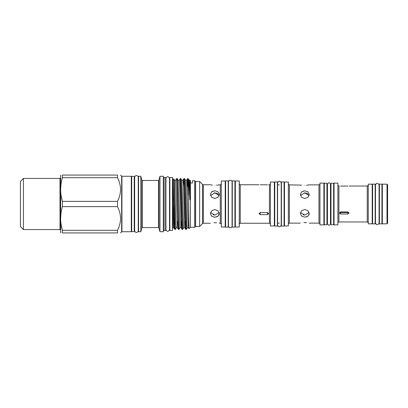 <?xml version="1.0" encoding="UTF-8"?>
<svg xmlns="http://www.w3.org/2000/svg" width="408" height="408" viewBox="0 0 408 408"><rect width="100%" height="100%" fill="white"/><g stroke="black" fill="none" stroke-linecap="round" stroke-linejoin="round"><path stroke-width="0.61" d="M234.926 204L234.926 180.882L232.295 180.882L232.295 227.118L234.926 227.118L234.926 204M228.245 204L228.245 180.882L225.609 180.882L225.609 227.118L228.245 227.118L228.245 204M324.309 204L324.309 183.238L326.941 183.238L326.941 224.762L324.309 224.762L324.309 204M330.99 204L330.99 183.238L333.622 183.238L333.622 224.762L330.99 224.762L330.99 204M281.428 204L281.428 181.932L284.065 181.932L284.065 226.068L281.428 226.068L281.428 204M274.747 204L274.747 181.932L277.379 181.932L277.379 226.068L274.747 226.068L274.747 204M381.929 184.11L381.929 223.89L379.399 223.89L379.399 184.11L381.929 184.11M386.993 184.171L387.6 184.778L387.6 223.222L386.993 223.829L386.993 184.171L382.332 184.171L382.332 223.829L386.993 223.829M199.645 204L199.645 181.519L195.595 181.519L195.595 226.481L199.645 226.481L199.645 204M225.206 204L225.206 180.984L221.279 180.984L221.279 227.016L225.206 227.016L225.206 204M239.261 204L239.261 180.984L235.334 180.984L235.334 227.016L239.261 227.016L239.261 204M274.339 204L274.339 182.034L270.433 182.034L270.433 225.966L274.339 225.966L274.339 204M288.359 204L288.359 182.034L284.468 182.034L284.468 225.966L288.359 225.966L288.359 204M323.901 204L323.901 183.11L319.954 183.11L319.954 224.89L323.901 224.89L323.901 204M337.895 204L337.895 183.11L334.03 183.11L334.03 224.89L337.895 224.89L337.895 204M372.208 204L372.208 184.171L368.256 184.171L368.256 223.829L372.208 223.829L372.208 204M304.801 190.832L301.65 191.831L300.349 194.432L301.655 197.288L304.801 198.553L307.953 197.288L309.259 194.432L307.953 191.831L304.801 190.832M301.634 185.12L289.369 184.86L289.369 223.14C288.502 223.543 288.165 223.885 288.359 224.15M304.801 185.385C299.054 184.814 299.054 184.814 304.801 185.385C310.554 184.814 310.554 184.814 304.801 185.385M319.954 224.15C320.147 223.885 319.806 223.543 318.939 223.14L318.939 184.86L309.259 184.86L306.52 185.309M301.66 191.826L304.113 190.873M214.838 190.781L211.686 191.78L210.38 194.381L211.686 197.237L214.838 198.502L217.984 197.237L219.29 194.381L217.989 191.78L214.838 190.781M212.333 185.115L210.38 184.758L203.306 184.758L203.306 223.242L202.587 223.538L202.587 184.462L199.645 181.519M214.838 185.283C209.085 184.712 209.085 184.712 214.838 185.283C220.585 184.712 220.585 184.712 214.838 185.283M221.279 224.252C220.82 223.36 220.483 223.023 220.264 223.242L220.264 184.758L216.556 185.201M219.213 193.662L219.29 194.381M211.691 191.775L213.124 191.041M340.614 186.068C339.043 186.023 339.043 186.023 340.614 186.068L347.902 186.068C349.472 186.023 349.472 186.023 347.902 186.068M260.202 184.799C258.636 184.758 258.636 184.758 260.202 184.799L267.495 184.799C269.061 184.758 269.061 184.758 267.495 184.799M375.146 184.11L375.146 223.89L372.611 223.89L372.611 184.11L375.146 184.11M210.543 195.432L214.838 192.918L214.108 192.964M213.129 214.838L214.838 215.082L210.543 212.568M214.838 217.219L217.984 216.22L219.29 213.619L217.989 210.763L214.838 209.498L211.686 210.763L210.38 213.619L211.686 216.22L214.838 217.219L213.96 217.153M213.965 222.737L214.838 222.717C209.085 223.288 209.085 223.288 214.838 222.717L216.526 222.794M300.502 195.458L304.801 192.918L304.077 192.964M303.098 214.838L304.801 215.082L300.502 212.542M304.801 209.447L301.65 210.712L300.349 213.568L301.655 216.169L304.801 217.168L307.953 216.169L309.259 213.568L307.953 210.712L304.801 209.447M303.929 222.635L304.801 222.615C299.054 223.186 299.054 223.186 304.801 222.615L306.495 222.691M141.275 178.005L141.841 180.209L140.811 176.271L140.811 231.729L138.582 231.729L138.582 176.271L140.811 176.271M142.234 180.509L142.234 227.577L158.544 227.577L158.544 180.423L142.234 180.509L141.841 180.209L143.055 180.489M159.967 176.271L159.967 231.729L163.312 231.729L163.312 176.271L159.967 176.271L158.936 180.127L158.936 227.873L159.967 231.729M164.118 177.48L164.118 230.52L165.597 230.52L165.597 177.48L164.118 177.48L163.312 177.011M134.227 204L134.227 176.333L131.692 176.333L131.692 231.668L134.227 231.668L134.227 204M190.429 227.292L189.006 228.699L188.302 179.219C188.848 182.565 189.389 189.445 189.924 199.859L189.924 180.203L190.429 180.708L190.429 227.292L194.682 227.292L194.682 180.708L192.454 180.708L192.454 183.024L190.429 183.024M194.682 180.708L195.493 181.519L195.493 226.481L194.682 227.292M176.302 227.781L175.348 229.418L175.042 226.012L174.42 203.572L174.42 225.099L172.89 181.917L172.89 227.797L173.834 227.797L174.262 221.712M172.89 203.016L173.834 227.797M175.644 180.219L176.603 178.582L176.904 181.988L178.413 229.403L177.475 227.781L175.664 180.203L174.461 180.203L175.976 224.609L176.281 227.797L177.5 227.797L177.944 221.248M179.969 227.781L179.015 229.418L178.709 226.012L177.2 178.597L178.138 180.219L179.948 227.797L181.162 227.797L181.611 221.248M178.128 180.203L179.331 180.203L179.637 183.391L181.142 227.781L182.08 229.403L182.677 229.418L180.866 178.597L180.265 178.582L182.08 229.403M180.866 178.597L181.805 180.219L183.615 227.797L184.829 227.797L185.278 221.248M181.795 180.203L182.998 180.203L183.304 183.391L184.829 227.797M189.006 228.699L188.476 227.781L187.884 215.898L186.665 180.203L185.456 180.203L186.976 224.609L187.282 227.797L188.496 227.797L188.797 224.675M177.2 178.597L176.603 178.582M179.311 180.219L180.265 178.582M183.447 186.752L183.911 178.597L184.238 181.988L185.156 216.709L185.747 229.403L186.344 229.418L184.533 178.597L183.931 178.582M174.42 225.099L174.746 229.403L175.348 229.418M178.413 229.403L179.015 229.418M183.636 227.781L182.677 229.418M187.303 227.781L186.344 229.418M172.89 181.917L172.89 179.138L173.686 178.867L174.42 203.572M172.487 204L172.487 177.536L169.85 177.536L169.85 230.464L172.487 230.464L172.487 204M131.289 176.271L131.289 231.729L121.936 231.729L121.936 176.271L131.289 176.271M61.098 195.559L62.393 201.374C60.058 193.525 60.058 185.63 62.393 177.694L62.393 175.068C60.058 175.068 60.058 175.068 62.393 175.068C60.058 175.068 60.058 175.068 62.393 175.068L117.494 175.068C121.523 175.068 121.523 175.068 117.494 175.068L117.494 177.694C121.523 185.564 121.523 193.458 117.494 201.374L117.494 206.626C121.523 214.496 121.523 222.391 117.494 230.306L117.494 232.932C121.523 232.932 121.523 232.932 117.494 232.932C121.523 232.932 121.523 232.932 117.494 232.932L62.393 232.932C60.058 232.932 60.058 232.932 62.393 232.932C60.058 232.932 60.058 232.932 62.393 232.932L62.393 230.306C60.058 222.457 60.058 214.562 62.393 206.626L117.494 206.626M60.624 175.068L60.624 232.932M117.494 201.374L62.393 201.374L62.393 206.626M61.078 183.651L60.624 189.531M23.44 229.571L20.4 226.532L20.4 181.468L23.44 178.429L23.44 229.571L59.996 229.571L59.996 178.429L60.399 178.026M61.078 212.583L60.624 218.469M61.098 224.492L62.393 230.306L117.494 230.306M62.393 177.694L117.494 177.694M187.114 186.752L187.598 178.582L188.302 195.203M188.302 179.219L188.2 178.597L187.598 178.582M188.2 178.597L189.134 180.219L189.924 199.859M309.223 214.047L308.907 215.031M307.953 216.169L306.479 216.918M304.801 222.615C310.554 223.186 310.554 223.186 304.801 222.615M309.106 212.542L304.801 215.082M309.172 195.697L307.234 193.443M306.622 193.198L304.801 192.918L309.106 195.458M219.259 214.098L218.938 215.082M217.984 216.22L216.51 216.969M214.838 222.717C220.585 223.288 220.585 223.288 214.838 222.717M219.127 212.568L214.838 215.082M219.203 195.697L217.265 193.443M216.658 193.198L214.838 192.918L219.127 195.432M340.614 214.022L339.395 212.986L340.614 211.915L347.902 211.915L349.115 212.986L347.902 214.022L340.614 214.022L340.614 212.583L347.902 212.583L347.902 214.022M260.202 214.654L258.988 213.619L260.202 212.548L267.495 212.548L268.709 213.619L267.495 214.654L260.202 214.654L260.202 212.583L267.495 212.583L267.495 214.654M258.988 184.758L240.276 184.758L240.276 223.242C240.057 223.023 239.715 223.36 239.261 224.252M270.433 224.252C269.979 223.36 269.637 223.023 269.418 223.242L269.418 184.758L268.709 184.758M339.395 186.023L338.91 186.023L338.91 221.977C338.018 222.431 337.681 222.768 337.895 222.987M368.256 222.987C368.45 222.717 368.113 222.38 367.246 221.977L367.246 186.023L349.115 186.023M142.234 227.577L141.841 227.873L141.841 180.209M121.936 231.729L121.65 231.846L121.65 176.154L120.564 175.068M377.272 224.599C376.645 224.91 376.043 224.308 375.467 222.794L375.467 185.207C376.043 183.692 376.645 183.09 377.272 183.401C378.364 183.508 378.966 184.11 379.073 185.207L379.073 222.794C378.966 223.89 378.364 224.492 377.272 224.599M281.209 204L281.209 224.93C280.735 226.358 280.133 226.96 279.404 226.736C278.751 226.981 278.154 226.379 277.603 224.93L277.603 183.07C278.154 181.621 278.751 181.019 279.404 181.264C280.133 181.04 280.735 181.642 281.209 183.07L281.209 204M281.428 223.13L281.209 224.93M330.485 204L330.485 223.574C330.001 224.808 329.496 225.313 328.965 225.094C328.435 225.313 327.93 224.808 327.445 223.574L327.445 184.426C327.93 183.192 328.435 182.687 328.965 182.906C329.496 182.687 330.001 183.192 330.485 184.426L330.485 204M230.27 227.786C229.617 228.087 229.016 227.486 228.465 225.986L228.465 182.014C229.016 180.514 229.617 179.913 230.27 180.214C231.362 180.321 231.963 180.917 232.07 182.014L232.07 225.986C231.963 227.083 231.362 227.679 230.27 227.786M167.724 231.229C166.979 231.448 166.382 230.846 165.923 229.429L165.923 178.571C166.382 177.154 166.979 176.552 167.724 176.771C168.376 176.521 168.978 177.123 169.529 178.571L169.529 229.429C168.978 230.877 168.376 231.479 167.724 231.229M169.85 180.372L169.529 180.372L169.529 178.571M169.85 227.628L169.529 227.628L169.529 229.429M138.256 177.368L138.256 230.632C138.149 231.729 137.547 232.331 136.456 232.438C135.507 232.463 134.905 231.861 134.65 230.632L134.65 177.368C134.905 176.139 135.507 175.537 136.456 175.562C137.547 175.669 138.149 176.271 138.256 177.368L138.256 179.168L138.582 179.168M138.582 228.832L138.256 228.832L138.256 230.632M274.747 184.87L274.339 184.87M324.309 185.956L323.901 185.956M382.332 187.007L381.929 187.007M372.611 187.007L372.208 187.007M379.399 187.007L379.073 187.007M375.467 187.007L375.146 187.007M279.404 184.87L277.379 184.87M284.468 184.87L284.065 184.87M334.03 185.956L333.622 185.956M330.99 185.956L330.485 185.956M327.445 185.956L326.941 185.956M225.609 183.819L225.206 183.819M235.334 183.819L234.926 183.819M158.544 227.577L158.936 227.873M134.227 179.168L134.65 179.168M131.289 179.168L131.692 179.168M166.005 227.628L165.597 228.031M172.487 180.372L172.89 180.372M59.996 229.571L60.399 229.974M23.44 178.429L59.996 178.429M121.65 231.846L120.564 232.932M121.65 176.154L121.936 176.271M172.487 227.628L172.89 227.628M174.471 180.219L173.686 178.867M185.467 180.219L184.533 178.597M189.123 180.203L189.924 180.203M174.746 229.403L173.813 227.781M183.911 178.597L182.978 180.219M185.747 229.403L184.809 227.781M187.578 178.597L186.64 180.219M166.005 180.372L165.597 179.969M131.289 228.832L131.692 228.832M164.118 230.52L163.312 230.989M134.227 228.832L134.65 228.832M158.544 180.423L158.936 180.127M141.841 227.873L140.811 231.729M235.334 224.181L234.926 224.181M225.609 224.181L225.206 224.181M330.99 222.044L330.485 222.044M327.445 222.044L326.941 222.044M334.03 222.044L333.622 222.044M284.468 223.13L284.065 223.13M279.404 223.13L277.379 223.13M379.399 220.993L379.073 220.993M375.467 220.993L375.146 220.993M372.611 220.993L372.208 220.993M269.418 223.242L240.276 223.242M367.246 221.977L338.91 221.977M220.264 223.242L219.29 223.242M210.38 223.242L203.306 223.242M318.939 223.14L309.259 223.14M300.349 223.14L289.369 223.14M382.332 220.993L381.929 220.993M324.309 222.044L323.901 222.044M274.747 223.13L274.339 223.13M202.587 223.538L199.645 226.481M367.246 186.023C368.113 185.62 368.45 185.283 368.256 185.013M338.91 186.023C338.018 185.569 337.681 185.232 337.895 185.013M318.939 184.86C319.806 184.457 320.147 184.115 319.954 183.85M289.369 184.86C288.502 184.457 288.165 184.115 288.359 183.85M269.418 184.758C269.637 184.977 269.979 184.64 270.433 183.748M240.276 184.758C240.057 184.977 239.715 184.64 239.261 183.748M220.264 184.758C220.483 184.977 220.82 184.64 221.279 183.748M203.306 184.758L202.587 184.462"/></g></svg>
